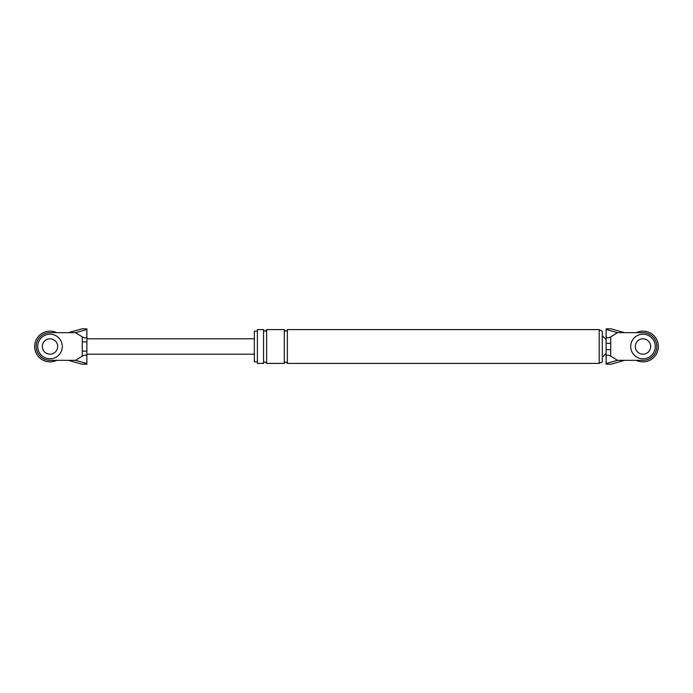 <?xml version="1.0" encoding="UTF-8"?>
<svg xmlns="http://www.w3.org/2000/svg" width="693" height="693" viewBox="0 0 693 693"><rect width="100%" height="100%" fill="white"/><g stroke="black" fill="none" stroke-linecap="round" stroke-linejoin="round"><path stroke-width="1.04" d="M56.705 360.325A15.359 15.359 0 0 1 34.65 346.5A15.359 15.359 0 0 1 56.705 332.675M62.301 346.5A12.292 12.292 0 0 0 50.009 334.208A12.292 12.292 0 0 0 37.725 346.5A12.292 12.292 0 0 0 50.009 358.792A12.292 12.292 0 0 0 62.301 346.5M42.334 346.5A7.684 7.684 0 0 0 50.009 354.184A7.684 7.684 0 0 0 57.692 346.5A7.684 7.684 0 0 0 50.009 338.816A7.684 7.684 0 0 0 42.334 346.5M655.275 346.5A12.292 12.292 0 0 0 642.991 334.208A12.292 12.292 0 0 0 630.699 346.5A12.292 12.292 0 0 0 642.991 358.792A12.292 12.292 0 0 0 655.275 346.5M635.308 346.5A7.684 7.684 0 0 0 642.991 354.184A7.684 7.684 0 0 0 650.666 346.5A7.684 7.684 0 0 0 642.991 338.816A7.684 7.684 0 0 0 635.308 346.5M636.295 332.675A15.359 15.359 0 0 1 658.35 346.5A15.359 15.359 0 0 1 636.295 360.325M624.558 332.675L611.035 328.837L606.115 328.837L606.115 336.287C606.41 338.201 607.952 338.392 610.724 336.876L610.724 356.124L617.454 360.325L606.115 363.504L606.115 364.163L611.035 364.163L624.558 360.325L642.991 360.325A13.825 13.825 0 0 0 656.817 346.5A13.825 13.825 0 0 0 642.991 332.675L617.454 332.675L610.724 336.876M606.115 329.496L617.454 332.675M610.724 356.124C607.952 354.608 606.41 354.799 606.115 356.713L606.115 363.504M624.558 360.325L617.454 360.325M606.115 356.713L606.115 349.67L610.724 349.67M610.724 343.33L606.115 343.33L606.115 336.287M257.398 361.859L257.398 346.5L257.398 363.401L257.398 361.859L254.331 361.859L254.331 331.141L257.398 331.141M257.398 346.5L257.398 329.599L263.548 329.599L263.548 363.401C264.076 361.547 265.098 361.547 266.614 363.401L266.614 329.599C265.592 331.583 264.57 331.583 263.548 329.599M599.202 363.401L602.278 361.859L602.278 331.141L599.202 329.599L599.202 363.401L287.352 363.401L287.352 329.599C286.33 331.583 285.308 331.583 284.286 329.599L284.286 363.401C284.814 361.555 285.845 361.555 287.352 363.401M606.115 343.33L606.115 349.67M82.276 336.876L75.546 332.675L86.885 329.496L86.885 336.287C86.59 338.201 85.048 338.392 82.276 336.876L82.276 341.892L86.885 341.892L86.885 338.816L254.331 338.816M68.442 360.325L75.546 360.325L86.885 363.504L86.885 364.102L81.965 364.163L68.442 360.325L50.009 360.325A13.825 13.825 0 0 1 36.183 346.5A13.825 13.825 0 0 1 50.009 332.675L75.546 332.675M75.546 360.325L82.276 356.124L82.276 351.108L86.885 351.108L86.885 356.713C86.59 354.799 85.048 354.608 82.276 356.124M68.442 332.675L81.965 328.837L86.885 328.837L86.885 329.496M86.885 336.287L86.885 354.184L254.331 354.184M86.885 363.504L86.885 356.713M82.276 351.108L82.276 341.892M606.115 328.837L611.035 328.837M606.115 364.163L611.035 364.163M602.278 335.75L606.115 339.587M606.115 353.413L602.278 357.25M266.614 363.401L284.286 363.401M266.614 329.599L284.286 329.599M287.352 329.599L599.202 329.599M257.398 363.401L263.548 363.401M86.885 364.163L81.965 364.163M86.885 328.837L81.965 328.837"/></g></svg>
